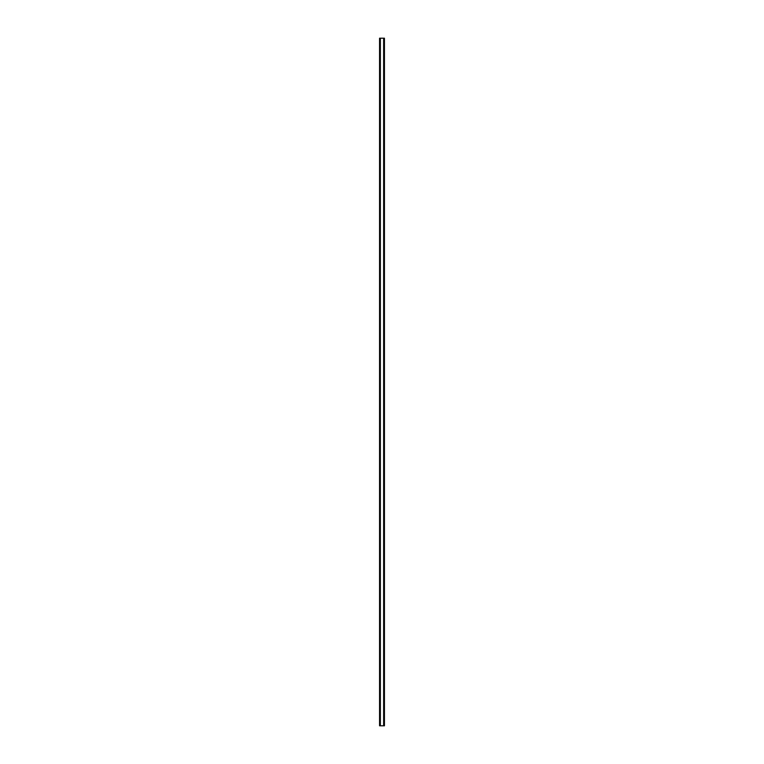 <?xml version="1.0" encoding="UTF-8"?>
<svg xmlns="http://www.w3.org/2000/svg" width="764" height="764" viewBox="0 0 764 764"><rect width="100%" height="100%" fill="white"/><g stroke="black" fill="none" stroke-linecap="round" stroke-linejoin="round"><path stroke-width="1.15" d="M384.168 38.2L379.555 38.2L379.555 725.8L384.445 725.8L384.445 38.2L384.168 725.8M380.252 38.2L380.252 725.8L380.252 38.2M384.445 38.2L384.445 725.8L384.416 38.2M383.748 725.8L383.748 38.2L383.748 725.8M379.555 725.8L379.555 38.2L379.584 725.8M380.367 38.2L380.367 725.8M383.633 38.2L383.633 725.8M379.775 38.2L379.775 725.8M379.832 38.2L379.832 725.8M380.281 38.2L380.281 725.8M383.719 38.2L383.719 725.8M384.225 38.2L384.225 725.8"/></g></svg>
